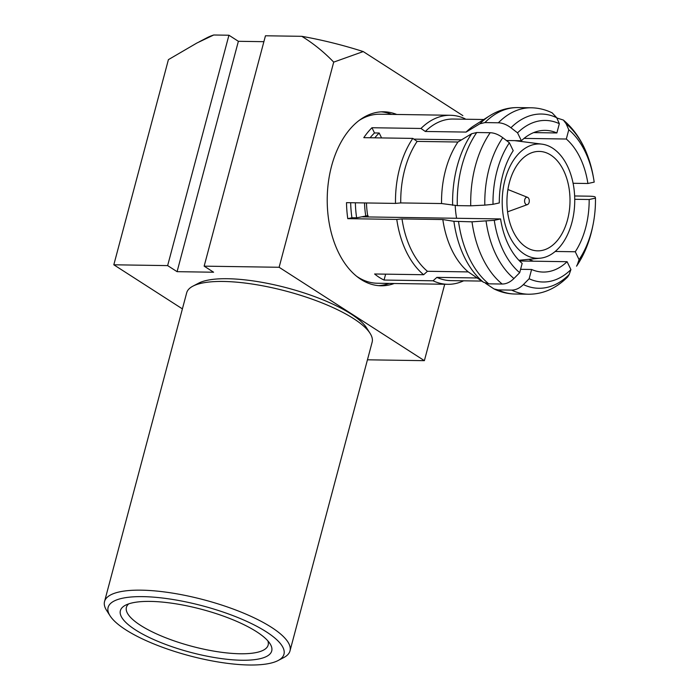 <?xml version="1.0" encoding="UTF-8"?>
<svg xmlns="http://www.w3.org/2000/svg" width="700" height="700" viewBox="0 0 700 700"><rect width="100%" height="100%" fill="white"/><g stroke="black" fill="none" stroke-linecap="round" stroke-linejoin="round"><path stroke-width="1.05" d="M128.73 603.855A73.334 20.799 -165.1 0 0 126.394 607.355A73.334 20.799 -165.1 0 0 163.231 636.773A73.334 20.799 -165.1 0 0 240.118 653.765A73.334 20.799 -165.1 0 0 268.144 645.067A73.334 20.799 -165.1 0 0 267.855 640.876M150.281 601.405A78.312 22.216 14.9 0 1 270.025 643.702A78.312 22.216 14.9 0 1 241.797 660.24A78.312 22.216 14.9 0 1 150.141 637.901A78.312 22.216 14.9 0 1 125.44 605.238A78.312 22.216 14.9 0 1 150.281 601.405M192.894 286.16L198.607 283.176A90.991 25.812 14.9 0 1 227.465 278.723A90.991 25.812 14.9 0 1 366.59 327.871L370.064 333.305A95.961 27.221 -165.1 0 0 223.335 281.461A95.961 27.221 -165.1 0 0 192.894 286.16A95.961 27.221 -165.1 0 0 186.673 292.836L104.536 601.536A95.961 27.221 14.9 0 1 141.199 590.161A95.961 27.221 14.9 0 1 241.815 612.395A95.961 27.221 14.9 0 1 290.001 650.886A95.961 27.221 14.9 0 1 283.78 657.562L278.075 660.546A90.991 25.812 -165.1 0 0 249.384 622.589A90.991 25.812 -165.1 0 0 142.879 596.636A90.991 25.812 -165.1 0 0 110.084 615.851A90.991 25.812 -165.1 0 0 249.209 665A90.991 25.812 -165.1 0 0 278.075 660.546M110.084 615.851L106.619 610.426A95.961 27.221 14.9 0 1 104.536 601.536M290.001 650.886L372.137 342.186A95.961 27.221 -165.1 0 0 370.064 333.305M529.121 202.361A3.728 2.363 90.9 0 0 527.546 197.347A3.728 2.363 90.9 0 0 524.764 199.561A3.728 2.363 90.9 0 0 525.122 203.385A3.728 2.363 90.9 0 0 527.441 204.593A3.728 2.363 90.9 0 0 529.121 202.361M571.883 222.609A57.181 36.26 90.9 0 0 541.931 144.148A57.181 36.26 90.9 0 0 505.059 179.655A57.181 36.26 90.9 0 0 540.216 258.195A57.181 36.26 90.9 0 0 571.883 222.609M509.416 182.455A49.718 31.526 90.9 0 0 537.722 250.845A49.718 31.526 90.9 0 0 567.525 219.809A49.718 31.526 90.9 0 0 539.219 151.419A49.718 31.526 90.9 0 0 509.416 182.455M509.381 142.782L513.214 150.675A70.849 44.931 90.9 0 0 502.836 174.606A70.849 44.931 90.9 0 0 499.301 202.93L493.01 204.312A80.797 51.231 90.9 0 1 497.026 170.87A80.797 51.231 90.9 0 1 509.381 142.782L502.758 137.699A87.132 55.248 90.9 0 0 489.134 168.429A87.132 55.248 90.9 0 0 484.811 205.126L493.01 204.312M465.124 118.79A84.525 53.594 90.9 0 0 450.363 115.273L379.908 114.214A84.525 53.594 90.9 0 0 358.89 120.601M502.758 137.699C498.514 134.531 494.331 132.877 490.192 132.72L476.735 132.519L471.677 133.726L457.923 142.013L417.121 141.4L412.808 138.399A84.525 53.594 90.9 0 0 399.709 168.035A84.525 53.594 90.9 0 0 395.509 203.403L400.75 202.93L441.551 203.543L457.284 205.616L470.741 205.817L484.811 205.126M412.808 138.399L363.79 137.664A84.525 53.594 90.9 0 1 371.963 127.732L420.98 128.468L425.294 131.469L466.095 132.081L479.85 123.795L484.907 122.587L498.356 122.789C502.504 122.946 506.686 124.6 510.93 127.768L517.554 132.851L521.386 140.744L506.424 140.516M450.363 115.273A84.525 53.594 90.9 0 0 420.98 128.468M417.121 141.4A80.797 51.231 90.9 0 0 404.766 169.479A80.797 51.231 90.9 0 0 400.75 202.93M533.409 261.196L528.736 259.324M592.655 226.634L590.94 233.957C587.685 246.146 582.89 256.882 576.546 266.175L577.343 264.618A87.132 55.248 90.9 0 0 590.957 233.888A87.132 55.248 90.9 0 0 592.655 226.634L593.023 224.84A80.797 51.231 90.9 0 0 595.464 198.126L589.173 199.509L574.726 199.29M391.703 114.389A87.01 55.178 90.9 0 0 381.176 111.843M394.223 283.5A87.01 55.178 -89.1 0 1 381.089 285.784A87.01 55.178 -89.1 0 1 360.946 279.414A87.01 55.178 -89.1 0 1 328.449 181.729A87.01 55.178 -89.1 0 1 383.705 111.79A87.01 55.178 -89.1 0 1 396.76 114.468M356.554 276.229A84.525 53.594 90.9 0 0 377.37 283.246L447.825 284.305A84.525 53.594 90.9 0 0 463.619 280.814M378.56 285.652A87.01 55.178 90.9 0 0 389.156 283.421M182.403 308.884L113.82 264.793L168.411 59.64L196.919 43.006L213.727 35A136.727 38.78 -165.1 0 0 207.13 37.686L199.202 41.825M367.447 359.809L424.384 360.666L444.71 284.261M363.23 51.572L333.707 62.125C324.056 52.089 313.425 43.488 301.805 36.321A136.727 38.78 14.9 0 1 363.23 51.572L462.866 115.622M424.384 360.666L279.116 267.277L333.707 62.125M301.805 36.321L265.457 35.779L204.155 266.149L213.605 272.221L177.082 271.67L167.641 265.606L113.82 264.793M279.116 267.277L204.155 266.149M167.641 265.606L228.935 35.227L213.727 35M263.882 41.685L238.376 41.3L228.935 35.227M177.082 271.67L238.376 41.3M350.674 202.729A77.945 49.42 90.9 0 0 351.934 217.752L347.769 218.662A84.525 53.594 90.9 0 1 346.5 202.659L395.509 203.403M351.934 217.752L356.632 217.822L367.701 215.644L362.486 216.86L500.579 218.934L494.279 220.316L472.01 221.821L453.898 221.305L442.82 219.546L402.019 218.925L396.777 219.406A84.525 53.594 90.9 0 0 423.631 274.724L374.614 273.989A84.525 53.594 90.9 0 0 384.055 280.053L385.63 274.155M371.963 127.732L374.5 132.947L379.19 133.018L381.579 137.926M461.519 139.843L413.849 139.125M573.081 183.278L587.904 183.505L594.195 182.123A80.797 51.231 90.9 0 0 593.714 179.077L593.399 177.275A87.132 55.248 90.9 0 0 566.16 123.795L568.776 129.763L566.317 139.029L524.038 138.39M566.16 123.795L563.369 120.05L556.824 117.968M484.907 122.587A93.223 59.115 90.9 0 1 517.773 107.59L531.221 107.791C538.423 107.905 545.405 109.594 552.169 112.857L556.719 117.722A87.132 55.248 90.9 0 0 510.93 127.768M533.663 132.606L556.876 132.956L559.335 123.69L556.719 117.722M575.452 195.982L588.901 196.184C592.926 196.263 595.053 196.595 595.28 197.181L595.464 198.126M485.424 283.229L494.025 288.942L498.19 289.905L511.639 290.106C515.769 290.071 519.68 288.225 523.381 284.585A87.132 55.248 90.9 0 0 569.17 274.549L570.92 269.588L567.096 261.704L519.575 260.986M569.17 274.549L567.639 276.99C555.914 288.566 542.841 294.306 528.421 294.219A93.223 59.115 90.9 0 1 511.639 290.106M555.222 251.466L575.269 251.764L579.093 259.656L577.343 264.618M486.089 221.13A87.132 55.248 90.9 0 0 513.931 278.521L519.697 272.685L522.156 263.41A70.849 44.931 90.9 0 1 500.579 218.934M513.931 278.521C510.23 282.161 506.31 283.999 502.198 284.034L488.749 283.832L483.464 282.231L468.23 271.906L427.438 271.294L423.631 274.724M477.181 277.97L436.879 277.366L433.072 280.796L384.055 280.053M520.59 269.316L531.606 269.483L529.139 278.749L523.381 284.585M396.777 219.406L347.769 218.662M556.876 132.956A70.849 44.931 90.9 0 0 545.3 130.375A70.849 44.931 90.9 0 0 521.386 140.744M559.335 123.69A80.797 51.231 90.9 0 0 517.554 132.851M587.904 183.505A70.849 44.931 90.9 0 0 566.317 139.029M593.714 179.077A80.797 51.231 90.9 0 0 568.776 129.763M575.269 251.764A70.849 44.931 90.9 0 0 589.173 199.509M579.093 259.656A80.797 51.231 90.9 0 0 593.023 224.84M531.606 269.483A70.849 44.931 90.9 0 0 543.174 272.064A70.849 44.931 90.9 0 0 567.096 261.704M529.139 278.749A80.797 51.231 90.9 0 0 570.92 269.588M494.279 220.316A80.797 51.231 90.9 0 0 519.697 272.685M517.773 107.59C507.99 107.468 498.654 110.189 489.746 115.754L474.311 125.51A80.797 51.231 90.9 0 0 466.095 132.081M442.82 219.546A80.797 51.231 90.9 0 0 468.23 271.906M457.923 142.013A80.797 51.231 90.9 0 0 441.551 203.543M483.805 119.508L453.189 119.044A80.797 51.231 90.9 0 0 425.294 131.469M436.879 277.366A80.797 51.231 90.9 0 0 450.765 280.621L481.775 281.085M402.019 218.925A80.797 51.231 90.9 0 0 427.438 271.294M433.072 280.796A84.525 53.594 90.9 0 0 447.825 284.305M374.5 132.947A77.945 49.42 90.9 0 0 370.108 137.76M368.226 216.947A62.151 39.41 -89.1 0 1 367.999 215.653M455.21 205.546A62.151 39.41 90.9 0 0 456.61 218.278M374.806 137.83A77.945 49.42 -89.1 0 1 379.19 133.018M356.632 217.822A77.945 49.42 -89.1 0 1 355.373 202.799M365.759 215.819A63.534 40.285 -89.1 0 1 364.525 202.93M366.476 202.965A62.151 39.41 90.9 0 0 367.701 215.644M531.221 107.791A93.223 59.115 90.9 0 0 498.356 122.789M472.01 221.821A93.223 59.115 90.9 0 0 502.198 284.034M490.192 132.72A93.223 59.115 90.9 0 0 470.741 205.817M498.19 289.905A93.223 59.115 90.9 0 0 514.964 294.017L528.421 294.219M458.552 221.62A93.223 59.115 90.9 0 0 488.749 283.832M476.735 132.519A93.223 59.115 90.9 0 0 457.284 205.616M489.746 115.754A91.595 58.082 90.9 0 0 479.85 123.795M453.898 221.305A91.595 58.082 90.9 0 0 483.464 282.231M471.677 133.726A91.595 58.082 90.9 0 0 452.629 205.31M527.546 197.347L507.92 189.516M541.931 144.148L514.657 140.639M563.369 120.05C578.847 133.131 588.858 152.206 593.399 177.275M514.964 294.017C507.762 293.895 500.78 292.206 494.025 288.942M540.216 258.195L518.901 260.286M527.441 204.593L507.588 211.829"/></g></svg>
